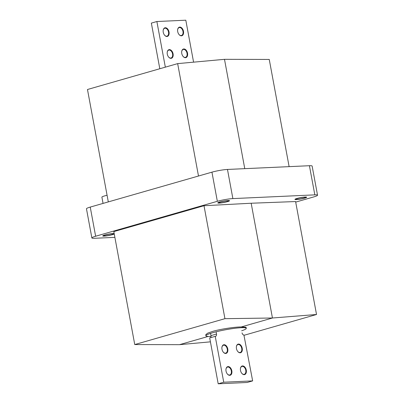 <?xml version="1.0" encoding="UTF-8"?>
<svg xmlns="http://www.w3.org/2000/svg" width="404" height="404" viewBox="0 0 404 404"><rect width="100%" height="100%" fill="white"/><g stroke="black" fill="none" stroke-linecap="round" stroke-linejoin="round"><path stroke-width="0.61" d="M241.663 330.765A20.518 2.373 169.5 0 0 246.278 328.331L246.081 327.265L241.183 326.972C235.259 326.821 219.549 329.265 212.62 331.421L207.57 333.194L205.737 334.744L205.934 335.81A20.518 2.373 169.5 0 0 211.019 336.426M246.278 328.331A20.518 2.373 169.5 0 0 234.264 328.371A20.518 2.373 169.5 0 0 212.852 332.674A20.518 2.373 169.5 0 0 205.934 335.81M227.043 201.667A5.222 0.606 -10.5 0 1 221.594 202.763A5.222 0.606 -10.5 0 1 218.534 202.773A5.222 0.606 -10.5 0 1 220.296 201.975A5.222 0.606 -10.5 0 1 225.745 200.879A5.222 0.606 -10.5 0 1 228.805 200.869A5.222 0.606 -10.5 0 1 227.043 201.667M304.172 198.152A5.222 0.606 -10.5 0 1 298.723 199.248A5.222 0.606 -10.5 0 1 295.662 199.258A5.222 0.606 -10.5 0 1 297.425 198.46A5.222 0.606 -10.5 0 1 302.874 197.364A5.222 0.606 -10.5 0 1 305.934 197.354A5.222 0.606 -10.5 0 1 304.172 198.152M111.979 234.689A5.222 0.606 -10.5 0 1 106.525 235.784A5.222 0.606 -10.5 0 1 103.469 235.795A5.222 0.606 -10.5 0 1 105.227 234.997A5.222 0.606 -10.5 0 1 110.681 233.901A5.222 0.606 -10.5 0 1 113.736 233.891A5.222 0.606 -10.5 0 1 111.979 234.689M295.693 202.101L313.762 196.915A11.191 1.293 169.5 0 0 317.534 195.203L312.13 166.059A11.191 1.293 169.5 0 0 309.424 165.716L227.472 169.448A11.191 1.293 169.5 0 0 211.943 172.16L90.238 207.085A11.191 1.293 169.5 0 0 86.466 208.797L91.87 237.941A11.191 1.293 169.5 0 0 94.576 238.284L114.877 237.36M289.123 166.64L269.251 59.444L224.498 59.327L177.659 63.62L87.476 89.501L108.307 201.899M210.418 341.84L179.502 344.673L134.749 344.556L113.812 231.598L204 205.722L251.172 203.237L295.592 201.546L316.524 314.499L244.193 335.254M317.534 195.203A11.191 1.293 169.5 0 0 314.827 194.864L232.876 198.596A11.191 1.293 169.5 0 0 217.347 201.308L95.642 236.234A11.191 1.293 169.5 0 0 91.87 237.941M198.495 176.023L177.659 63.62M134.749 344.556L224.932 318.675L204 205.722M224.932 318.675L272.442 318.004L251.172 203.237M241.183 326.972L272.442 318.004L316.524 314.499M224.498 59.327L244.763 168.66M208.161 336.451L179.502 344.673M103.055 203.409L101.899 197.172A8.767 1.015 -10.5 0 1 107.075 195.258M299.965 197.763A5.969 0.692 169.5 0 0 294.986 199.465A5.969 0.692 169.5 0 0 301.631 198.849A5.969 0.692 169.5 0 0 306.641 197.303A5.969 0.692 169.5 0 0 299.965 197.763M300.121 197.864A4.848 0.561 -10.5 0 1 305.565 197.425A4.848 0.561 -10.5 0 1 301.475 198.748A4.848 0.561 -10.5 0 1 296.031 199.192A4.848 0.561 -10.5 0 1 300.121 197.864M223.417 201.167A5.969 0.692 169.5 0 0 217.852 202.98A5.969 0.692 169.5 0 0 223.917 202.475A5.969 0.692 169.5 0 0 229.512 200.818A5.969 0.692 169.5 0 0 223.417 201.167M223.468 201.288A4.848 0.561 -10.5 0 1 228.437 200.939A4.848 0.561 -10.5 0 1 223.872 202.353A4.848 0.561 -10.5 0 1 218.902 202.707A4.848 0.561 -10.5 0 1 223.468 201.288M114.186 233.603A5.969 0.692 169.5 0 0 108.444 234.168A5.969 0.692 169.5 0 0 102.929 235.699A5.969 0.692 169.5 0 0 102.788 236.002A5.969 0.692 169.5 0 0 108.206 235.613A5.969 0.692 169.5 0 0 114.256 233.997M113.211 234.143A4.848 0.561 -10.5 0 1 108.035 235.512A4.848 0.561 -10.5 0 1 103.833 235.724A4.848 0.561 -10.5 0 1 103.995 235.537A4.848 0.561 -10.5 0 1 109.171 234.168A4.848 0.561 -10.5 0 1 113.373 233.956A4.848 0.561 -10.5 0 1 113.211 234.143M167.216 52.313A4.106 2.611 -106 0 1 168.776 50.116A4.106 2.611 -106 0 1 169.17 50.051A4.106 2.611 -106 0 1 172.498 53.636A4.106 2.611 -106 0 1 171.043 58.004A4.106 2.611 -106 0 1 170.655 58.065A4.106 2.611 -106 0 1 168.554 56.969M169.377 49.606A4.474 2.848 -106 0 1 173.079 53.848A4.474 2.848 -106 0 1 170.998 58.353A4.474 2.848 -106 0 1 168.625 57.06A4.474 2.848 -106 0 1 167.231 52.197A4.474 2.848 -106 0 1 169.377 49.606M181.679 51.651A4.106 2.611 -106 0 1 183.239 49.455A4.106 2.611 -106 0 1 183.628 49.394A4.106 2.611 -106 0 1 186.961 52.98A4.106 2.611 -106 0 1 185.507 57.343A4.106 2.611 -106 0 1 185.113 57.408A4.106 2.611 -106 0 1 183.012 56.307M183.84 48.95A4.474 2.848 -106 0 1 187.542 53.187A4.474 2.848 -106 0 1 185.461 57.691A4.474 2.848 -106 0 1 183.088 56.398A4.474 2.848 -106 0 1 181.694 51.535A4.474 2.848 -106 0 1 183.84 48.95M177.629 29.795A4.106 2.611 -106 0 1 179.189 27.593A4.106 2.611 -106 0 1 179.578 27.533A4.106 2.611 -106 0 1 182.911 31.118A4.106 2.611 -106 0 1 181.452 35.481A4.106 2.611 -106 0 1 181.063 35.547A4.106 2.611 -106 0 1 178.962 34.446M179.785 27.088A4.474 2.848 -106 0 1 183.492 31.33A4.474 2.848 -106 0 1 181.406 35.83A4.474 2.848 -106 0 1 179.038 34.542A4.474 2.848 -106 0 1 177.639 29.674A4.474 2.848 -106 0 1 179.785 27.088M163.166 30.451A4.106 2.611 -106 0 1 164.726 28.255A4.106 2.611 -106 0 1 165.115 28.189A4.106 2.611 -106 0 1 168.448 31.775A4.106 2.611 -106 0 1 166.988 36.143A4.106 2.611 -106 0 1 166.599 36.203A4.106 2.611 -106 0 1 164.499 35.108M165.327 27.745A4.474 2.848 -106 0 1 169.029 31.987A4.474 2.848 -106 0 1 166.948 36.491A4.474 2.848 -106 0 1 164.574 35.199A4.474 2.848 -106 0 1 163.181 30.335A4.474 2.848 -106 0 1 165.327 27.745M159.807 68.746L151.349 23.104L156.878 21.518L185.805 20.2L193.582 62.16M156.878 21.518L165.337 67.155M236.375 346.768A4.106 2.611 -106 0 1 237.936 344.567A4.106 2.611 -106 0 1 238.325 344.506A4.106 2.611 -106 0 1 241.658 348.091A4.106 2.611 -106 0 1 240.198 352.46A4.106 2.611 -106 0 1 239.809 352.52A4.106 2.611 -106 0 1 237.709 351.419M240.158 352.808A4.474 2.848 -106 0 1 237.784 351.515A4.474 2.848 -106 0 1 236.391 346.652A4.474 2.848 -106 0 1 238.537 344.062A4.474 2.848 -106 0 1 242.238 348.304A4.474 2.848 -106 0 1 240.158 352.808M221.912 347.425A4.106 2.611 -106 0 1 223.473 345.228A4.106 2.611 -106 0 1 223.861 345.162A4.106 2.611 -106 0 1 227.194 348.748A4.106 2.611 -106 0 1 225.74 353.116A4.106 2.611 -106 0 1 225.351 353.182A4.106 2.611 -106 0 1 223.245 352.081M225.695 353.465A4.474 2.848 -106 0 1 223.321 352.172A4.474 2.848 -106 0 1 221.927 347.309A4.474 2.848 -106 0 1 224.074 344.718A4.474 2.848 -106 0 1 227.775 348.96A4.474 2.848 -106 0 1 225.695 353.465M225.962 369.286A4.106 2.611 -106 0 1 227.528 367.09A4.106 2.611 -106 0 1 227.917 367.024A4.106 2.611 -106 0 1 231.245 370.609A4.106 2.611 -106 0 1 229.79 374.978A4.106 2.611 -106 0 1 229.401 375.038A4.106 2.611 -106 0 1 227.3 373.942M229.745 375.326A4.474 2.848 -106 0 1 227.371 374.033A4.474 2.848 -106 0 1 225.977 369.17A4.474 2.848 -106 0 1 228.124 366.579A4.474 2.848 -106 0 1 231.825 370.821A4.474 2.848 -106 0 1 229.745 375.326M240.425 368.63A4.106 2.611 -106 0 1 241.986 366.428A4.106 2.611 -106 0 1 242.375 366.367A4.106 2.611 -106 0 1 245.708 369.953A4.106 2.611 -106 0 1 244.253 374.316A4.106 2.611 -106 0 1 243.864 374.382A4.106 2.611 -106 0 1 241.764 373.281M244.208 374.665A4.474 2.848 -106 0 1 241.834 373.372A4.474 2.848 -106 0 1 240.441 368.509A4.474 2.848 -106 0 1 242.587 365.923A4.474 2.848 -106 0 1 246.288 370.16A4.474 2.848 -106 0 1 244.208 374.665M210.484 337.663A2.237 1.424 74 0 0 210.969 335.628L216.504 334.042L216.089 331.805M216.504 334.042A2.237 1.424 -106 0 1 215.675 336.259A2.237 1.424 -106 0 1 215.463 336.295L209.691 337.896L218.195 383.8L247.122 382.482L252.651 380.896L223.73 382.214L215.221 336.305M252.651 380.896L243.905 334.997A2.237 1.424 -106 0 1 242.052 332.881M223.73 382.214L218.195 383.8M210.969 335.628L210.555 333.376M314.827 194.864L309.424 165.716M232.876 198.596L227.472 169.448M217.347 201.308L211.943 172.16M95.642 236.234L90.238 207.085"/></g></svg>

